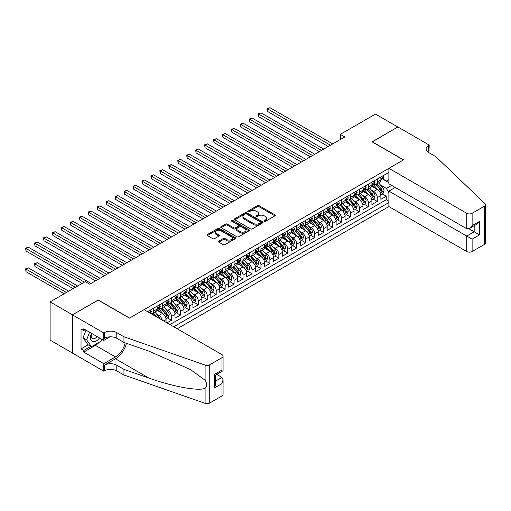 <?xml version="1.0" encoding="UTF-8"?>
<svg xmlns="http://www.w3.org/2000/svg" width="511" height="511" viewBox="0 0 511 511"><rect width="100%" height="100%" fill="white"/><g stroke="black" fill="none" stroke-linecap="round" stroke-linejoin="round"><path stroke-width="0.77" d="M264.366 221.231A0.869 0.505 0 0 0 265.599 221.231L274.931 215.846A1.246 0.715 0 0 0 275.295 215.335A1.246 0.715 0 0 0 274.931 214.831L259.115 205.703A1.246 0.715 0 0 0 257.359 205.703L248.027 211.088A0.869 0.505 0 0 0 247.771 211.445A0.869 0.505 0 0 0 248.027 211.803A0.869 0.505 0 0 0 249.253 211.803L250.467 211.1A3.973 2.293 0 0 1 256.088 211.1L257.403 211.861A3.973 2.293 0 0 1 258.566 213.489A3.973 2.293 0 0 1 257.403 215.112L256.196 215.808A0.869 0.505 0 0 0 255.941 216.159A0.869 0.505 0 0 0 256.196 216.517A0.869 0.505 0 0 0 257.429 216.517L258.636 215.821A3.973 2.293 0 0 1 264.257 215.821L265.573 216.581A3.973 2.293 0 0 1 266.742 218.203A3.973 2.293 0 0 1 265.573 219.826L264.366 220.522A0.869 0.505 0 0 0 264.11 220.88A0.869 0.505 0 0 0 264.366 221.231L264.366 220.522M218.791 241.103A1.246 0.715 0 0 0 218.427 241.614A1.246 0.715 0 0 0 218.791 242.118L223.23 244.68A1.246 0.715 0 0 0 224.987 244.68L235.354 238.694A1.246 0.715 0 0 0 235.718 238.19A1.246 0.715 0 0 0 235.354 237.679L219.538 228.551A1.246 0.715 0 0 0 217.782 228.551L207.415 234.536A1.246 0.715 0 0 0 207.051 235.041A1.246 0.715 0 0 0 207.415 235.552L212.774 238.643A1.246 0.715 0 0 0 214.531 238.643L218.97 236.082A1.246 0.715 0 0 0 219.334 235.577A1.246 0.715 0 0 0 218.97 235.066L216.313 233.533A3.322 1.916 0 0 1 215.335 232.179A3.322 1.916 0 0 1 217.392 230.404A3.322 1.916 0 0 1 221.014 230.819L231.419 236.829A3.322 1.916 0 0 1 232.396 238.19A3.322 1.916 0 0 1 230.346 239.959A3.322 1.916 0 0 1 226.724 239.544L224.987 238.541A1.246 0.715 0 0 0 223.23 238.541L218.791 241.103L218.791 242.118L223.23 239.576L223.23 238.541M98.227 300.123L72.492 314.827L50.116 301.905L50.116 340.147L72.447 353.037M98.227 299.97L129.551 318.053L403.428 159.937L372.104 141.847L397.833 126.99L375.457 114.074L340.326 134.355L340.326 139.522M50.116 301.905L85.248 281.625L89.725 284.212L344.804 136.942L340.326 134.355M250.55 228.909A1.246 0.715 0 0 0 252.306 228.909L262.673 222.924A1.246 0.715 0 0 0 263.037 222.413A1.246 0.715 0 0 0 262.673 221.908L246.864 212.774A1.246 0.715 0 0 0 245.108 212.774L234.741 218.759A1.246 0.715 0 0 0 234.377 219.27A1.246 0.715 0 0 0 234.741 219.775L250.55 228.909M232.058 221.423A0.869 0.505 0 0 1 232.939 221.544L232.939 220.509L249.017 229.79A1.246 0.715 0 0 1 249.381 230.301A1.246 0.715 0 0 1 249.017 230.806L238.65 236.791A1.246 0.715 0 0 1 236.893 236.791L221.078 227.663L221.078 226.648A1.246 0.715 0 0 0 220.714 227.159A1.246 0.715 0 0 0 221.078 227.663M221.078 226.648L225.517 224.086A1.246 0.715 0 0 1 227.274 224.086L233.687 227.791A1.246 0.715 0 0 0 235.443 227.791L238.382 226.092A1.246 0.715 0 0 0 238.746 225.581A1.246 0.715 0 0 0 238.382 225.076L231.707 221.218A0.869 0.505 0 0 1 231.451 220.867A0.869 0.505 0 0 1 231.988 220.401A0.869 0.505 0 0 1 232.939 220.509M166.963 322.863L171.44 320.276L167.365 317.925M165.609 309.008L167.857 310.305A5.065 2.925 60 0 1 171.44 316.507L175.018 314.437L175.018 318.212L180.389 315.108L176.314 312.758M174.564 303.841L176.806 305.137A5.065 2.925 60 0 1 180.389 311.34L183.966 309.27L183.966 313.045L189.338 309.941L185.269 307.59M183.513 298.673L185.761 299.97A5.065 2.925 60 0 1 189.338 306.172L192.922 304.102L192.922 307.877L198.287 304.773L194.218 302.423M192.462 293.506L194.71 294.802A5.065 2.925 60 0 1 198.287 301.005L201.871 298.935L201.871 302.71L207.242 299.606L203.167 297.255M201.411 288.338L203.659 289.635A5.065 2.925 60 0 1 207.242 295.837L210.819 293.768L210.819 297.543L216.191 294.438L212.116 292.088M210.36 283.171L212.608 284.467A5.065 2.925 60 0 1 216.191 290.67L219.768 288.6L219.768 292.375L225.14 289.271L221.065 286.92M219.315 278.003L221.557 279.3A5.065 2.925 60 0 1 225.14 285.502L228.717 283.433L228.717 287.208L234.089 284.103L230.02 281.753M228.264 272.836L230.512 274.132A5.065 2.925 60 0 1 234.089 280.335L237.672 278.265L237.672 282.04L243.038 278.936L238.969 276.585M237.213 267.668L239.461 268.965A5.065 2.925 60 0 1 243.038 275.167L246.621 273.098L246.621 276.873L251.993 273.775L247.918 271.418M246.161 262.501L248.41 263.797A5.065 2.925 60 0 1 251.993 270L255.57 267.93L255.57 271.705L260.942 268.607L256.867 266.25M255.11 257.333L257.359 258.63A5.065 2.925 60 0 1 260.942 264.832L264.519 262.763L264.519 266.538L269.891 263.44L265.816 261.083M264.066 252.166L266.308 253.462A5.065 2.925 60 0 1 269.891 259.665L273.468 257.595L273.468 261.37L278.84 258.272L274.771 255.915M273.015 246.998L275.263 248.295A5.065 2.925 60 0 1 278.84 254.497L282.423 252.428L282.423 256.203L287.789 253.105L283.72 250.754M281.963 241.831L284.212 243.127A5.065 2.925 60 0 1 287.789 249.33L291.372 247.26L291.372 251.035L296.744 247.937L292.669 245.587M290.912 236.663L293.161 237.96A5.065 2.925 60 0 1 296.744 244.162L300.321 242.093L300.321 245.868L305.693 242.77L301.618 240.419M299.861 231.496L302.11 232.792A5.065 2.925 60 0 1 305.693 238.995L309.27 236.925L309.27 240.7L314.642 237.602L310.567 235.252M308.816 226.328L311.065 227.625A5.065 2.925 60 0 1 314.642 233.827L318.219 231.764L318.219 235.533L323.591 232.435L319.522 230.084M317.765 221.161L320.014 222.457A5.065 2.925 60 0 1 323.591 228.66L327.174 226.597L327.174 230.365L332.54 227.267L328.471 224.917M326.714 215.993L328.963 217.29A5.065 2.925 60 0 1 332.54 223.492L336.123 221.429L336.123 225.198L341.495 222.1L337.42 219.749M335.663 210.826L337.912 212.122A5.065 2.925 60 0 1 341.495 218.325L345.072 216.262L345.072 220.03L350.444 216.932L346.369 214.582M344.618 205.658L346.86 206.955A5.065 2.925 60 0 1 350.444 213.157L354.021 211.094L354.021 214.863L359.393 211.765L355.317 209.414M353.567 200.491L355.816 201.788A5.065 2.925 60 0 1 359.393 207.99L362.976 205.927L362.976 209.695L368.342 206.597L364.273 204.247M362.516 195.323L364.765 196.62A5.065 2.925 60 0 1 368.342 202.822L371.925 200.759L371.925 204.528L377.29 201.43L377.29 197.655A5.065 2.925 -120 0 0 373.713 191.453L371.465 190.156M373.222 199.079L377.29 201.43M166.069 322.345L166.069 319.605A5.065 2.925 -120 0 0 162.485 313.403L156.954 310.209M162.281 320.154A5.065 2.925 60 0 0 158.908 315.472L156.66 314.176M175.018 314.437A5.065 2.925 -120 0 0 171.44 308.235L165.903 305.041M183.966 309.27A5.065 2.925 -120 0 0 180.389 303.068L174.851 299.874M192.922 304.102A5.065 2.925 -120 0 0 189.338 297.9L183.807 294.706M201.871 298.935A5.065 2.925 -120 0 0 198.287 292.733L192.756 289.539M210.819 293.768A5.065 2.925 -120 0 0 207.242 287.565L201.704 284.372M219.768 288.6A5.065 2.925 -120 0 0 216.191 282.398L210.653 279.204M228.717 283.433A5.065 2.925 -120 0 0 225.14 277.237L219.602 274.037M237.672 278.265A5.065 2.925 -120 0 0 234.089 272.069L228.558 268.869M246.621 273.098A5.065 2.925 -120 0 0 243.038 266.902L237.506 263.702M255.57 267.93A5.065 2.925 -120 0 0 251.993 261.734L246.455 258.534M264.519 262.763A5.065 2.925 -120 0 0 260.942 256.567L255.404 253.367M273.468 257.595A5.065 2.925 -120 0 0 269.891 251.399L264.353 248.199M282.423 252.428A5.065 2.925 -120 0 0 278.84 246.232L273.308 243.032M291.372 247.26A5.065 2.925 -120 0 0 287.789 241.064L282.257 237.864M300.321 242.093A5.065 2.925 -120 0 0 296.744 235.897L291.206 232.697M309.27 236.925A5.065 2.925 -120 0 0 305.693 230.729L300.155 227.529M318.219 231.764A5.065 2.925 -120 0 0 314.642 225.562L309.104 222.362M327.174 226.597A5.065 2.925 -120 0 0 323.591 220.394L318.059 217.194M336.123 221.429A5.065 2.925 -120 0 0 332.54 215.227L327.008 212.027M345.072 216.262A5.065 2.925 -120 0 0 341.495 210.059L335.957 206.859M354.021 211.094A5.065 2.925 -120 0 0 350.444 204.892L344.906 201.698M362.976 205.927A5.065 2.925 -120 0 0 359.393 199.724L353.855 196.531M371.925 200.759A5.065 2.925 -120 0 0 368.342 194.557L362.81 191.363M177.215 328.777L388.884 206.572L466.747 251.527L466.747 236.076L474.176 231.79L474.176 225.734M173.721 326.765L388.884 202.541M388.884 172.36L147.583 311.672M158.864 308.005L158.908 308.031A5.065 2.925 60 0 0 161.438 308.28L165.021 306.217A5.065 2.925 -120 0 0 166.069 303.898L166.069 301.005M167.812 302.838L167.857 302.863A5.065 2.925 60 0 0 170.393 303.112L173.97 301.049A5.065 2.925 -120 0 0 175.018 298.731L175.018 295.837M176.761 297.67L176.806 297.696A5.065 2.925 60 0 0 179.342 297.945L182.919 295.882A5.065 2.925 -120 0 0 183.966 293.563L183.966 290.67M185.71 292.503L185.761 292.528A5.065 2.925 60 0 0 188.291 292.777L191.868 290.714A5.065 2.925 -120 0 0 192.922 288.396L192.922 285.502M194.659 287.335L194.71 287.361A5.065 2.925 60 0 0 197.24 287.61L200.823 285.547A5.065 2.925 -120 0 0 201.871 283.228L201.871 280.335M203.614 282.168L203.659 282.193A5.065 2.925 60 0 0 206.189 282.442L209.772 280.379A5.065 2.925 -120 0 0 210.819 278.061L210.819 275.167M212.563 277L212.608 277.026A5.065 2.925 60 0 0 215.144 277.275L218.721 275.212A5.065 2.925 -120 0 0 219.768 272.893L219.768 270M221.512 271.833L221.557 271.858A5.065 2.925 60 0 0 224.093 272.108L227.67 270.044A5.065 2.925 -120 0 0 228.717 267.726L228.717 264.832M230.461 266.665L230.512 266.691A5.065 2.925 60 0 0 233.042 266.94L236.619 264.877A5.065 2.925 -120 0 0 237.672 262.558L237.672 259.665M239.416 261.498L239.461 261.523A5.065 2.925 60 0 0 241.99 261.773L245.574 259.709A5.065 2.925 -120 0 0 246.621 257.391L246.621 254.497M248.365 256.33L248.41 256.356A5.065 2.925 60 0 0 250.939 256.605L254.523 254.542A5.065 2.925 -120 0 0 255.57 252.223L255.57 249.33M257.314 251.163L257.359 251.188A5.065 2.925 60 0 0 259.895 251.444L263.472 249.374A5.065 2.925 -120 0 0 264.519 247.056L264.519 244.162M266.263 245.995L266.308 246.021A5.065 2.925 60 0 0 268.843 246.276L272.42 244.207A5.065 2.925 -120 0 0 273.468 241.888L273.468 238.995M275.212 240.828L275.263 240.853A5.065 2.925 60 0 0 277.792 241.109L281.369 239.039A5.065 2.925 -120 0 0 282.423 236.721L282.423 233.827M284.167 235.66L284.212 235.686A5.065 2.925 60 0 0 286.741 235.941L290.325 233.872A5.065 2.925 -120 0 0 291.372 231.553L291.372 228.66M293.116 230.493L293.161 230.518A5.065 2.925 60 0 0 295.69 230.774L299.274 228.704A5.065 2.925 -120 0 0 300.321 226.386L300.321 223.492M302.065 225.325L302.11 225.351A5.065 2.925 60 0 0 304.645 225.607L308.222 223.537A5.065 2.925 -120 0 0 309.27 221.218L309.27 218.325M311.014 220.158L311.065 220.184A5.065 2.925 60 0 0 313.594 220.439L317.171 218.369A5.065 2.925 -120 0 0 318.219 216.051L318.219 213.157M319.963 214.99L320.014 215.016A5.065 2.925 60 0 0 322.543 215.272L326.127 213.202A5.065 2.925 -120 0 0 327.174 210.883L327.174 207.99M328.918 209.823L328.963 209.849A5.065 2.925 60 0 0 331.492 210.104L335.075 208.034A5.065 2.925 -120 0 0 336.123 205.716L336.123 202.822M337.867 204.655L337.912 204.681A5.065 2.925 60 0 0 340.441 204.937L344.024 202.867A5.065 2.925 -120 0 0 345.072 200.548L345.072 197.655M346.816 199.488L346.86 199.514A5.065 2.925 60 0 0 349.396 199.769L352.973 197.7A5.065 2.925 -120 0 0 354.021 195.381L354.021 192.487M355.765 194.321L355.816 194.346A5.065 2.925 60 0 0 358.345 194.602L361.922 192.532A5.065 2.925 -120 0 0 362.976 190.213L362.976 187.32M364.713 189.153L364.765 189.179A5.065 2.925 60 0 0 367.294 189.434L370.877 187.365A5.065 2.925 -120 0 0 371.925 185.046L371.925 182.152M169.965 324.594L386.246 199.724L386.246 196.262L380.874 199.36L380.874 195.592A5.065 2.925 -120 0 0 377.29 189.389L371.759 186.196M373.669 183.986L373.713 184.017A5.065 2.925 -120 0 0 376.243 184.267A5.065 2.925 -120 0 0 377.29 181.948L377.29 179.054M376.243 184.267L379.826 182.197A5.065 2.925 -120 0 0 380.874 179.878L380.874 176.985M148.171 312.01L148.171 311.34M153.536 308.235L153.536 311.129A5.065 2.925 60 0 1 152.489 313.447A5.065 2.925 60 0 1 150.93 313.607M152.489 313.447L156.072 311.384A5.065 2.925 -120 0 0 157.12 309.066L157.12 306.172M162.485 303.068L162.485 305.961A5.065 2.925 60 0 1 161.438 308.28M171.44 297.9L171.44 300.794A5.065 2.925 60 0 1 170.393 303.112M180.389 292.733L180.389 295.626A5.065 2.925 60 0 1 179.342 297.945M189.338 287.565L189.338 290.459A5.065 2.925 60 0 1 188.291 292.777M198.287 282.398L198.287 285.291A5.065 2.925 60 0 1 197.24 287.61M207.242 277.23L207.242 280.13A5.065 2.925 60 0 1 206.189 282.442M216.191 272.063L216.191 274.963A5.065 2.925 60 0 1 215.144 277.275M225.14 266.902L225.14 269.795A5.065 2.925 60 0 1 224.093 272.108M234.089 261.734L234.089 264.628A5.065 2.925 60 0 1 233.042 266.94M243.038 256.567L243.038 259.46A5.065 2.925 60 0 1 241.99 261.773M251.993 251.399L251.993 254.293A5.065 2.925 60 0 1 250.939 256.605M260.942 246.232L260.942 249.125A5.065 2.925 60 0 1 259.895 251.444M269.891 241.064L269.891 243.958A5.065 2.925 60 0 1 268.843 246.276M278.84 235.897L278.84 238.79A5.065 2.925 60 0 1 277.792 241.109M287.789 230.729L287.789 233.623A5.065 2.925 60 0 1 286.741 235.941M296.744 225.562L296.744 228.455A5.065 2.925 60 0 1 295.69 230.774M305.693 220.394L305.693 223.288A5.065 2.925 60 0 1 304.645 225.607M314.642 215.227L314.642 218.12A5.065 2.925 60 0 1 313.594 220.439M323.591 210.059L323.591 212.953A5.065 2.925 60 0 1 322.543 215.272M332.54 204.892L332.54 207.785A5.065 2.925 60 0 1 331.492 210.104M341.495 199.724L341.495 202.618A5.065 2.925 60 0 1 340.441 204.937M350.444 194.557L350.444 197.45A5.065 2.925 60 0 1 349.396 199.769M359.393 189.389L359.393 192.283A5.065 2.925 60 0 1 358.345 194.602M368.342 184.222L368.342 187.115A5.065 2.925 60 0 1 367.294 189.434M368.342 202.822L368.342 206.597M359.393 207.99L359.393 211.765M350.444 213.157L350.444 216.932M341.495 218.325L341.495 222.1M332.54 223.492L332.54 227.267M323.591 228.66L323.591 232.435M314.642 233.827L314.642 237.602M305.693 238.995L305.693 242.77M296.744 244.162L296.744 247.937M287.789 249.33L287.789 253.105M278.84 254.497L278.84 258.272M269.891 259.665L269.891 263.44M260.942 264.832L260.942 268.607M251.993 270L251.993 273.775M243.038 275.167L243.038 278.936M234.089 280.335L234.089 284.103M225.14 285.502L225.14 289.271M216.191 290.67L216.191 294.438M207.242 295.837L207.242 299.606M198.287 301.005L198.287 304.773M189.338 306.172L189.338 309.941M180.389 311.34L180.389 315.108M171.44 316.507L171.44 320.276M388.884 192.724L386.425 188.457L380.414 184.988M386.425 188.457L391.701 185.41M382.439 178.92L388.884 182.644M382.618 178.818L386.425 181.015L388.884 179.597M382.171 193.912L386.246 196.262M386.246 199.724L388.884 201.251M264.717 221.359L265.573 220.861A3.973 2.293 0 0 0 266.742 219.238L266.742 218.203M258.566 213.489L258.566 214.518A3.973 2.293 0 0 1 257.403 216.14L256.541 216.638M274.912 215.853L259.115 206.731A1.246 0.715 0 0 0 257.359 206.731L248.372 211.924M262.66 222.93L246.864 213.809A1.246 0.715 0 0 0 245.108 213.809L234.753 219.787M260.482 222.77A0.869 0.505 0 0 0 260.731 222.413A0.869 0.505 0 0 0 260.482 222.061L246.596 214.045A0.869 0.505 0 0 0 245.369 214.045L244.092 214.78A3.973 2.293 0 0 0 242.929 216.402A3.973 2.293 0 0 0 244.092 218.025L253.584 223.505A3.973 2.293 0 0 0 259.205 223.505L260.482 222.77L260.482 223.799A0.869 0.505 0 0 0 260.731 223.448L260.731 222.413M242.929 216.402L242.929 217.437A3.973 2.293 0 0 0 244.092 219.059L244.092 218.025M260.482 223.799L259.205 224.54A3.973 2.293 0 0 1 253.584 224.54L244.092 219.059M221.097 227.67L225.517 225.121L225.517 224.086M238.746 225.581L238.746 226.616A1.246 0.715 0 0 1 238.382 227.127L235.443 228.826A1.246 0.715 0 0 1 233.687 228.826L227.274 225.121A1.246 0.715 0 0 0 225.517 225.121M232.939 221.544L248.998 230.819M240.336 231.63A3.322 1.916 0 0 0 243.964 232.045A3.322 1.916 0 0 0 246.015 230.276A3.322 1.916 0 0 0 245.037 228.915L241.371 226.801A1.246 0.715 0 0 0 239.614 226.801L236.67 228.5A1.246 0.715 0 0 0 236.306 229.005A1.246 0.715 0 0 0 236.67 229.516L240.336 231.63L240.336 232.665A3.322 1.916 0 0 0 243.964 233.08A3.322 1.916 0 0 0 246.015 231.311L246.015 230.276M236.306 229.005L236.306 230.039A1.246 0.715 0 0 0 236.67 230.55L236.67 229.516M240.336 232.665L236.67 230.55M232.396 238.19L232.396 239.218A3.322 1.916 0 0 1 230.346 240.994A3.322 1.916 0 0 1 226.724 240.579L224.987 239.576A1.246 0.715 0 0 0 223.23 239.576M215.335 232.179L215.335 233.208A3.322 1.916 0 0 0 216.313 234.568L216.313 233.533M218.97 235.066L218.97 236.082L216.313 234.568M235.354 237.679L235.354 238.694L219.538 229.586A1.246 0.715 0 0 0 217.782 229.586L207.434 235.558M380.797 194.704L383.109 193.369L384.004 190.782A3.353 1.935 -120 0 0 382.701 187.633L378.613 182.9M377.789 189.715L373.119 184.305M375.131 188.137L372.417 185.001A8.035 4.637 -120 0 0 372.168 184.72M267.7 132.215L310.343 156.832L249.796 121.88L249.796 119.293L252.038 118.003L314.821 154.252M375.789 184.445L379.922 189.236A3.353 1.935 60 0 1 381.123 191.548C381.628 192.219 381.985 192.015 382.196 190.929A3.353 1.935 -120 0 0 381.002 188.616L376.907 183.883M376.032 184.369L380.478 189.517A1.712 0.984 60 0 1 380.906 190.181L382.196 190.929M381.123 191.548L381.366 191.944M383.244 175.618L384.004 176.934A3.353 1.935 60 0 1 383.314 178.422L381.608 179.399A3.353 1.935 -120 0 0 382.196 178.626L382.126 178.333M330.483 145.207L267.7 108.958L269.936 107.668L332.718 143.917M380.982 179.559L381.002 179.559A3.353 1.935 -120 0 0 381.608 179.399M381.762 178.377L382.196 178.626C381.985 178.122 381.628 178.333 381.123 179.246A3.353 1.935 60 0 1 380.874 179.725M328.247 146.497L267.7 111.545L267.7 108.958L267.208 108.677L269.936 107.668M267.7 111.545L267.208 108.677M91.463 333.319A8.227 4.752 120 0 0 93.392 341.75A8.227 4.752 120 0 0 99.53 337.982M91.737 333.479A5.634 3.251 120 0 0 92.427 338.525A5.634 3.251 120 0 0 93.251 338.774A5.634 3.251 120 0 0 97.135 336.596M101.836 339.31L101.133 341.131L91.469 346.707L87.892 344.644L83.057 337.765L86.008 330.17M91.469 346.707L86.64 339.834L89.585 332.239M83.057 337.765L86.64 339.834M395.239 187.448L388.884 191.12L472.119 239.174L472.119 251.527L484.339 244.475L484.339 206.233A3.794 2.191 0 0 0 485.45 204.681A3.794 2.191 0 0 0 484.901 203.55L435.87 156.705L428.71 152.572A8.859 5.116 180 0 1 426.117 148.957A8.859 5.116 180 0 1 428.71 145.335L429.202 145.054L397.877 126.964L372.238 141.924M388.884 191.12L388.884 206.572M372.238 141.771L403.562 159.854L388.884 168.33L466.747 213.285A3.794 2.191 0 0 0 472.119 213.285L484.339 206.233M429.202 145.054L428.933 152.7M388.884 168.33L388.884 183.781L466.747 228.736L466.747 213.285M485.45 204.681L485.45 242.923A3.794 2.191 180 0 1 484.339 244.475M472.119 251.527A3.794 2.191 180 0 1 466.747 251.527M427.598 151.78A8.859 5.116 180 0 1 428.71 150.994L428.71 145.335M468.9 228.736L479.548 234.888L472.119 239.174M472.119 213.285L472.119 225.638L469.437 228.474L466.747 228.736M472.119 225.638L479.548 221.346L476.865 224.182L469.437 228.474M144.096 309.66L221.959 354.615A3.794 2.191 -0 0 1 223.077 356.167A3.794 2.191 -0 0 1 221.959 357.713L209.746 364.771L209.746 403.007A3.794 2.191 180 0 1 205.096 403.332L123.956 375.023L116.795 370.89A8.859 5.116 -0 0 0 104.27 370.89L103.778 371.178L72.447 353.088L72.447 314.853L98.093 300.046L129.417 318.136L144.096 309.66M123.956 375.023L123.956 369.37L148.835 378.051C172.616 386.616 199.181 391.42 205.096 388.213C207.249 386.003 207.249 383.339 205.096 380.216L190.501 369.6L148.835 351.127L123.956 342.447L116.795 338.314A8.859 5.116 -0 0 0 104.27 338.314L104.27 332.655L103.778 332.936L72.447 314.853M123.956 342.447L123.956 336.787L116.795 332.655A8.859 5.116 -0 0 0 104.27 332.655M148.835 378.051L115.454 358.773L104.27 365.231A8.859 5.116 -0 0 1 116.795 365.231L123.956 369.37M221.959 395.955L221.959 383.601L223.077 379.858L223.077 394.403A3.794 2.191 180 0 1 221.959 395.955L209.746 403.007M205.096 380.216L205.096 365.097L123.956 336.787M99.351 342.159A14.238 8.221 -60 0 1 95.404 345.366L83.727 352.111L83.727 350.457L90.843 346.343M85.158 329.684L83.727 330.508L81.038 328.956L81.038 348.904L83.727 350.457M83.727 330.508L83.727 328.854L103.778 340.428L103.778 332.936M103.778 371.178L103.778 363.685L115.454 356.94A14.238 8.221 120 0 0 125.15 342.862M83.727 352.111L103.778 363.685M216.721 374.378L221.959 377.405L223.077 379.858M115.454 358.773A16.486 9.517 120 0 0 126.479 343.328M110.025 336.819L103.778 340.428M205.096 365.097A3.794 2.191 -0 0 0 209.746 364.771M81.038 348.904L88.16 344.797M221.959 383.601L214.531 387.894L215.648 384.151L215.648 374.997L223.077 370.705L223.077 356.167M214.531 387.894L214.531 374.352C215.981 375.189 215.981 375.189 214.531 374.352L221.959 370.066C223.409 370.903 223.409 370.903 221.959 370.066L221.959 357.713M371.848 199.871L374.161 198.536L375.055 195.949A3.353 1.935 -120 0 0 373.752 192.8L369.657 188.067M368.84 194.883L364.164 189.472M366.183 193.305L363.468 190.169A8.035 4.637 -120 0 0 363.219 189.888M258.745 137.382L301.394 162L240.847 127.047L240.847 124.46L243.083 123.17L305.872 159.419M366.841 189.613L370.973 194.404A3.353 1.935 60 0 1 372.168 196.716C372.672 197.387 373.03 197.182 373.247 196.096A3.353 1.935 -120 0 0 372.046 193.784L367.958 189.051M367.083 189.536L371.529 194.685A1.712 0.984 60 0 1 371.957 195.349L373.247 196.096M372.168 196.716L372.417 197.112M362.899 205.039L365.212 203.704L366.106 201.117A3.353 1.935 -120 0 0 364.797 197.968L360.709 193.235M359.891 200.05L355.215 194.64M357.227 198.472L354.519 195.336A8.035 4.637 -120 0 0 354.27 195.055M249.796 142.543L292.445 167.167L231.898 132.208L231.898 129.628L234.134 128.338L296.923 164.587M357.885 194.78L362.024 199.571A3.353 1.935 60 0 1 363.219 201.883C363.723 202.554 364.081 202.35 364.292 201.264A3.353 1.935 -120 0 0 363.097 198.951L359.009 194.218M358.134 194.704L362.574 199.852A1.712 0.984 60 0 1 363.008 200.516L364.292 201.264M363.219 201.883L363.462 202.279M353.951 210.206L356.263 208.871L357.157 206.284A3.353 1.935 -120 0 0 355.848 203.135L351.76 198.402M350.942 205.218L346.266 199.807M348.278 203.64L345.57 200.504A8.035 4.637 -120 0 0 345.321 200.223M240.847 147.711L283.496 172.335L222.949 137.376L222.949 134.795L225.185 133.505L287.968 169.754M348.936 199.948L353.075 204.739A3.353 1.935 60 0 1 354.27 207.051C354.775 207.721 355.132 207.517 355.343 206.431A3.353 1.935 -120 0 0 354.149 204.119L350.061 199.386M349.179 199.871L353.625 205.02A1.712 0.984 60 0 1 354.059 205.684L355.343 206.431M354.27 207.051L354.513 207.447M344.995 215.374L347.308 214.039L348.202 211.452A3.353 1.935 -120 0 0 346.899 208.303L342.811 203.57M341.987 210.385L337.317 204.975M339.33 208.807L336.615 205.671A8.035 4.637 -120 0 0 336.366 205.39M231.898 152.878L274.548 177.502L213.994 142.543L213.994 139.963L216.236 138.673L279.019 174.922M339.987 205.115L344.127 209.906A3.353 1.935 60 0 1 345.321 212.218C345.826 212.889 346.183 212.685 346.394 211.599A3.353 1.935 -120 0 0 345.2 209.286L341.112 204.553M340.23 205.039L344.676 210.187A1.712 0.984 60 0 1 345.104 210.851L346.394 211.599M345.321 212.218L345.564 212.614M374.295 180.785L375.055 182.101A3.353 1.935 60 0 1 374.359 183.583L372.66 184.567A3.353 1.935 -120 0 0 373.247 183.794L373.177 183.5M321.534 150.375L258.745 114.125L260.987 112.835L323.77 149.084M372.034 184.727L372.046 184.727A3.353 1.935 -120 0 0 372.66 184.567M372.813 183.545L373.247 183.794C373.036 183.289 372.679 183.494 372.168 184.414A3.353 1.935 60 0 1 371.925 184.893M319.298 151.665L258.745 116.712L258.745 114.125L258.253 113.844L260.987 112.835M258.745 116.712L258.253 113.844M365.346 185.953L366.106 187.269A3.353 1.935 60 0 1 365.41 188.751L363.711 189.734A3.353 1.935 -120 0 0 364.292 188.961L364.222 188.668M312.585 155.542L249.304 119.012L252.038 118.003M363.085 189.894L363.097 189.894A3.353 1.935 -120 0 0 363.711 189.734M363.864 188.712L364.292 188.961C364.081 188.457 363.723 188.661 363.219 189.581A3.353 1.935 60 0 1 362.976 190.06M249.796 121.88L249.304 119.012M356.397 191.12L357.157 192.436A3.353 1.935 60 0 1 356.461 193.918L354.762 194.902A3.353 1.935 -120 0 0 355.343 194.129L355.273 193.835M303.63 160.71L240.355 124.179L243.083 123.17M354.136 195.061L354.149 195.061A3.353 1.935 -120 0 0 354.762 194.902M354.909 193.88L355.343 194.129C355.132 193.624 354.775 193.829 354.27 194.748A3.353 1.935 60 0 1 354.021 195.228M240.847 127.047L240.355 124.179M347.442 196.288L348.202 197.604A3.353 1.935 60 0 1 347.512 199.086L345.813 200.069A3.353 1.935 -120 0 0 346.394 199.296L346.324 199.003M294.681 165.877L231.406 129.34L234.134 128.338M345.187 200.229L345.2 200.229A3.353 1.935 -120 0 0 345.813 200.069M345.96 199.047L346.394 199.296C346.183 198.792 345.826 198.996 345.321 199.916A3.353 1.935 60 0 1 345.072 200.395M231.898 132.208L231.406 129.34M336.046 220.541L338.359 219.206L339.253 216.619A3.353 1.935 -120 0 0 337.95 213.47L333.862 208.737M333.038 215.553L328.369 210.142M330.381 213.975L327.666 210.839A8.035 4.637 -120 0 0 327.417 210.558M222.949 158.046L265.592 182.67L205.045 147.711L205.045 145.13L207.287 143.84L270.07 180.089M331.039 210.283L335.171 215.074A3.353 1.935 60 0 1 336.372 217.386C336.877 218.056 337.234 217.852 337.445 216.766A3.353 1.935 -120 0 0 336.251 214.454L332.156 209.721M331.281 210.206L335.727 215.355A1.712 0.984 60 0 1 336.155 216.019L337.445 216.766M336.372 217.386L336.615 217.782M338.493 201.455L339.253 202.771A3.353 1.935 60 0 1 338.563 204.253L336.858 205.237A3.353 1.935 -120 0 0 337.445 204.464L337.375 204.17M285.732 171.044L222.457 134.508L225.185 133.505M336.232 205.396L336.251 205.396A3.353 1.935 -120 0 0 336.858 205.237M337.011 204.215L337.445 204.464C337.234 203.959 336.877 204.164 336.372 205.083A3.353 1.935 60 0 1 336.123 205.563M222.949 137.376L222.457 134.508M327.097 225.709L329.41 224.374L330.304 221.787A3.353 1.935 -120 0 0 329.001 218.638L324.907 213.905M324.089 220.72L319.413 215.31M321.432 219.142L318.717 216.006A8.035 4.637 -120 0 0 318.468 215.725M213.994 163.213L256.643 187.837L196.096 152.878L196.096 150.298L198.332 149.008L261.121 185.257M322.09 215.45L326.222 220.241A3.353 1.935 60 0 1 327.417 222.553C327.921 223.224 328.279 223.02 328.496 221.934A3.353 1.935 -120 0 0 327.296 219.621L323.208 214.888M322.332 215.374L326.778 220.516A1.712 0.984 60 0 1 327.206 221.186L328.496 221.934M327.417 222.553L327.666 222.949M329.544 206.623L330.304 207.939A3.353 1.935 60 0 1 329.608 209.421L327.909 210.404A3.353 1.935 -120 0 0 328.496 209.631L328.42 209.338M276.783 176.212L213.502 139.675L216.236 138.673M327.283 210.564L327.296 210.564A3.353 1.935 -120 0 0 327.909 210.404M328.062 209.382L328.496 209.631C328.286 209.127 327.921 209.331 327.417 210.251A3.353 1.935 60 0 1 327.174 210.73M213.994 142.543L213.502 139.675M318.149 230.876L320.461 229.541L321.355 226.954A3.353 1.935 -120 0 0 320.046 223.805L315.958 219.072M315.14 225.888L310.464 220.477M312.476 224.31L309.768 221.174A8.035 4.637 -120 0 0 309.519 220.893M205.045 168.381L247.694 193.005L187.147 158.046L187.147 155.465L189.383 154.175L252.172 190.424M313.134 220.618L317.274 225.408A3.353 1.935 60 0 1 318.468 227.721C318.973 228.391 319.33 228.187 319.541 227.101A3.353 1.935 -120 0 0 318.347 224.789L314.259 220.056M313.377 220.541L317.823 225.683A1.712 0.984 60 0 1 318.257 226.354L319.541 227.101M318.468 227.721L318.711 228.117M320.595 211.79L321.355 213.106A3.353 1.935 60 0 1 320.659 214.588L318.96 215.572A3.353 1.935 -120 0 0 319.541 214.799L319.471 214.505M267.834 181.379L204.553 144.843L207.287 143.84M318.334 215.731L318.347 215.731A3.353 1.935 -120 0 0 318.96 215.572M319.113 214.55L319.541 214.799C319.33 214.294 318.973 214.499 318.468 215.418A3.353 1.935 60 0 1 318.219 215.898M205.045 147.711L204.553 144.843M309.193 236.044L311.512 234.709L312.406 232.122A3.353 1.935 -120 0 0 311.097 228.973L307.009 224.24M306.191 231.055L301.516 225.645M303.528 229.477L300.819 226.341A8.035 4.637 -120 0 0 300.57 226.06M196.096 173.548L238.746 198.172L178.198 163.213L178.198 160.633L180.434 159.343L243.217 195.592M304.186 225.785L308.325 230.576A3.353 1.935 60 0 1 309.519 232.888C310.024 233.559 310.381 233.355 310.592 232.262A3.353 1.935 -120 0 0 309.398 229.956L305.31 225.223M304.428 225.709L308.874 230.851A1.712 0.984 60 0 1 309.308 231.521L310.592 232.262M309.519 232.888L309.762 233.284M311.646 216.958L312.406 218.274A3.353 1.935 60 0 1 311.71 219.756L310.011 220.739A3.353 1.935 -120 0 0 310.592 219.966L310.522 219.673M258.879 186.547L195.604 150.01L198.332 149.008M309.385 220.899L309.398 220.899A3.353 1.935 -120 0 0 310.011 220.739M310.158 219.717L310.592 219.966C310.381 219.462 310.024 219.666 309.519 220.586A3.353 1.935 60 0 1 309.27 221.065M196.096 152.878L195.604 150.01M300.244 241.211L302.557 239.876L303.451 237.289A3.353 1.935 -120 0 0 302.148 234.14L298.06 229.407M297.236 236.223L292.567 230.812M294.579 234.645L291.864 231.509A8.035 4.637 -120 0 0 291.615 231.228M187.147 178.716L229.79 203.34L169.243 168.381L169.243 165.8L171.485 164.51L234.268 200.759M295.237 230.953L299.376 235.743A3.353 1.935 60 0 1 300.57 238.056C301.075 238.726 301.433 238.522 301.643 237.43A3.353 1.935 -120 0 0 300.449 235.124L296.354 230.384M295.479 230.876L299.925 236.018A1.712 0.984 60 0 1 300.353 236.689L301.643 237.43M300.57 238.056L300.813 238.452M302.691 222.125L303.451 223.441A3.353 1.935 60 0 1 302.761 224.923L301.056 225.907A3.353 1.935 -120 0 0 301.643 225.134L301.573 224.834M249.93 191.714L186.656 155.178L189.383 154.175M300.436 226.066L300.449 226.066A3.353 1.935 -120 0 0 301.056 225.907M301.209 224.885L301.643 225.134C301.433 224.629 301.075 224.834 300.57 225.753A3.353 1.935 60 0 1 300.321 226.232M187.147 158.046L186.656 155.178M291.296 246.379L293.608 245.044L294.502 242.457A3.353 1.935 -120 0 0 293.199 239.308L289.111 234.575M288.287 241.39L283.618 235.98M285.63 239.812L282.915 236.676A8.035 4.637 -120 0 0 282.666 236.395M178.198 183.883L220.841 208.507L160.294 173.548L160.294 170.968L162.53 169.678L225.319 205.927M286.288 236.12L290.42 240.911A3.353 1.935 60 0 1 291.621 243.223C292.12 243.894 292.484 243.69 292.694 242.597A3.353 1.935 -120 0 0 291.494 240.291L287.406 235.552M286.53 236.044L290.976 241.186A1.712 0.984 60 0 1 291.404 241.856L292.694 242.597M291.621 243.223L291.864 243.619M293.742 227.293L294.502 228.609A3.353 1.935 60 0 1 293.812 230.091L292.107 231.074A3.353 1.935 -120 0 0 292.694 230.301L292.624 230.001M240.981 196.882L177.707 160.345L180.434 159.343M291.481 231.234L291.494 231.234A3.353 1.935 -120 0 0 292.107 231.074M292.26 230.052L292.694 230.301C292.484 229.797 292.126 230.001 291.621 230.921A3.353 1.935 60 0 1 291.372 231.4M178.198 163.213L177.707 160.345M282.347 251.546L284.659 250.211L285.553 247.624A3.353 1.935 -120 0 0 284.25 244.475L280.156 239.742M279.338 246.558L274.663 241.147M276.681 244.98L273.966 241.844A8.035 4.637 -120 0 0 273.717 241.562M169.243 189.051L211.893 213.675L151.345 178.716L151.345 176.135L153.581 174.845L216.37 211.094M277.339 241.288L281.472 246.078A3.353 1.935 60 0 1 282.666 248.391C283.171 249.061 283.528 248.857 283.746 247.765A3.353 1.935 -120 0 0 282.545 245.459L278.457 240.719M277.582 241.211L282.021 246.353A1.712 0.984 60 0 1 282.455 247.024L283.746 247.765M282.666 248.391L282.915 248.787M284.793 232.46L285.553 233.776A3.353 1.935 60 0 1 284.857 235.258L283.158 236.242A3.353 1.935 -120 0 0 283.746 235.469L283.669 235.169M232.032 202.049L168.751 165.513L171.485 164.51M282.532 236.401L282.545 236.401A3.353 1.935 -120 0 0 283.158 236.242M283.311 235.22L283.746 235.469C283.528 234.964 283.171 235.169 282.666 236.088A3.353 1.935 60 0 1 282.423 236.567M169.243 168.381L168.751 165.513M273.398 256.714L275.71 255.379L276.604 252.792A3.353 1.935 -120 0 0 275.295 249.643L271.207 244.91M270.389 251.725L265.714 246.315M267.726 250.147L265.017 247.005A8.035 4.637 -120 0 0 264.768 246.73M160.294 194.218L202.944 218.842L142.397 183.883L142.397 181.303L144.632 180.013L207.421 216.262M268.384 246.455L272.523 251.246A3.353 1.935 60 0 1 273.717 253.552C274.222 254.229 274.579 254.024 274.79 252.932A3.353 1.935 -120 0 0 273.596 250.626L269.508 245.887M268.626 246.379L273.072 251.521A1.712 0.984 60 0 1 273.506 252.191L274.79 252.932M273.717 253.552L273.96 253.954M275.844 237.628L276.604 238.944A3.353 1.935 60 0 1 275.908 240.425L274.209 241.409A3.353 1.935 -120 0 0 274.79 240.636L274.72 240.336M223.083 207.217L159.802 170.68L162.53 169.678M273.583 241.569L273.596 241.569A3.353 1.935 -120 0 0 274.209 241.409M274.362 240.387L274.79 240.636C274.579 240.132 274.222 240.336 273.717 241.256A3.353 1.935 60 0 1 273.468 241.735M160.294 173.548L159.802 170.68M264.442 261.881L266.761 260.546L267.655 257.959A3.353 1.935 -120 0 0 266.346 254.81L262.258 250.077M261.44 256.892L256.765 251.482M258.777 255.315L256.068 252.172A8.035 4.637 -120 0 0 255.819 251.897M151.345 199.386L193.995 224.01L133.448 189.051L133.448 186.47L135.683 185.18L198.466 221.423M259.435 251.623L263.574 256.413A3.353 1.935 60 0 1 264.768 258.719C265.273 259.396 265.631 259.192 265.841 258.1A3.353 1.935 -120 0 0 264.647 255.794L260.559 251.054M259.677 251.546L264.123 256.688A1.712 0.984 60 0 1 264.551 257.359L265.841 258.1M264.768 258.719L265.011 259.122M266.895 242.795L267.655 244.111A3.353 1.935 60 0 1 266.959 245.593L265.26 246.577A3.353 1.935 -120 0 0 265.841 245.804L265.771 245.504M214.128 212.384L150.854 175.848L153.581 174.845M264.634 246.736L264.647 246.736A3.353 1.935 -120 0 0 265.26 246.577M265.407 245.555L265.841 245.804C265.631 245.299 265.273 245.504 264.768 246.423A3.353 1.935 60 0 1 264.519 246.902M151.345 178.716L150.854 175.848M255.494 267.049L257.806 265.714L258.7 263.127A3.353 1.935 -120 0 0 257.397 259.978L253.309 255.245M252.485 262.06L247.816 256.65M249.828 260.482L247.113 257.34A8.035 4.637 -120 0 0 246.864 257.065M142.397 204.553L185.039 229.177L124.492 194.218L124.492 191.638L126.734 190.341L189.517 226.59M250.486 256.79L254.625 261.581A3.353 1.935 60 0 1 255.819 263.887C256.324 264.564 256.682 264.359 256.892 263.267A3.353 1.935 -120 0 0 255.698 260.961L251.604 256.222M250.729 256.714L255.174 261.856A1.712 0.984 60 0 1 255.602 262.526L256.892 263.267M255.819 263.887L256.062 264.289M257.94 247.963L258.7 249.279A3.353 1.935 60 0 1 258.01 250.76L256.305 251.744A3.353 1.935 -120 0 0 256.892 250.971L256.822 250.671M205.179 217.552L141.905 181.015L144.632 180.013M255.685 251.904L255.698 251.904A3.353 1.935 -120 0 0 256.305 251.744M256.458 250.722L256.892 250.971C256.682 250.467 256.324 250.671 255.819 251.591A3.353 1.935 60 0 1 255.57 252.07M142.397 183.883L141.905 181.015M246.545 272.216L248.857 270.875L249.751 268.294A3.353 1.935 -120 0 0 248.448 265.145L244.354 260.412M243.536 267.227L238.861 261.817M240.879 265.65L238.164 262.507A8.035 4.637 -120 0 0 237.915 262.232M133.448 209.721L176.091 234.345L115.543 199.386L115.543 196.805L117.779 195.509L180.568 231.758M241.537 261.958L245.67 266.748A3.353 1.935 60 0 1 246.87 269.054C247.369 269.731 247.733 269.527 247.944 268.435A3.353 1.935 -120 0 0 246.743 266.129L242.655 261.389M241.78 261.881L246.225 267.023A1.712 0.984 60 0 1 246.653 267.694L247.944 268.435M246.87 269.054L247.113 269.457M248.991 253.13L249.751 254.446A3.353 1.935 60 0 1 249.055 255.928L247.356 256.912A3.353 1.935 -120 0 0 247.944 256.139L247.873 255.839M196.23 222.719L132.949 186.183L135.683 185.18M246.73 257.071L246.743 257.071A3.353 1.935 -120 0 0 247.356 256.912M247.509 255.89L247.944 256.139C247.733 255.634 247.375 255.839 246.87 256.758A3.353 1.935 60 0 1 246.621 257.237M133.448 189.051L132.949 186.183M237.596 277.384L239.908 276.042L240.802 273.462A3.353 1.935 -120 0 0 239.493 270.313L235.405 265.579M234.587 272.395L229.912 266.985M231.93 270.817L229.215 267.675A8.035 4.637 -120 0 0 228.966 267.4M124.492 214.888L167.142 239.512L106.595 204.553L106.595 201.973L108.83 200.676L171.619 236.925M232.588 267.125L236.721 271.916A3.353 1.935 60 0 1 237.915 274.222C238.42 274.899 238.778 274.694 238.988 273.602A3.353 1.935 -120 0 0 237.794 271.296L233.706 266.557M232.831 267.049L237.27 272.191A1.712 0.984 60 0 1 237.704 272.861L238.988 273.602M237.915 274.222L238.164 274.624M240.042 258.298L240.802 259.614A3.353 1.935 60 0 1 240.106 261.095L238.407 262.079A3.353 1.935 -120 0 0 238.988 261.306L238.918 261.006M187.281 227.887L124.001 191.35L126.734 190.341M237.781 262.232L237.794 262.232A3.353 1.935 -120 0 0 238.407 262.079M238.56 261.057L238.988 261.306C238.778 260.802 238.42 261.006 237.915 261.926A3.353 1.935 60 0 1 237.672 262.405M124.492 194.218L124.001 191.35M228.647 282.545L230.959 281.21L231.853 278.629A3.353 1.935 -120 0 0 230.544 275.48L226.456 270.747M225.638 277.562L220.963 272.152M222.975 275.985L220.267 272.842A8.035 4.637 -120 0 0 220.017 272.567M115.543 220.056L158.193 244.68L97.646 209.721L97.646 207.14L99.881 205.844L162.664 242.093M223.633 272.293L227.772 277.083A3.353 1.935 60 0 1 228.966 279.389C229.471 280.066 229.829 279.862 230.039 278.77A3.353 1.935 -120 0 0 228.845 276.464L224.757 271.724M223.875 272.216L228.321 277.358A1.712 0.984 60 0 1 228.756 278.029L230.039 278.77M228.966 279.389L229.209 279.792M231.093 263.465L231.853 264.781A3.353 1.935 60 0 1 231.157 266.263L229.458 267.247A3.353 1.935 -120 0 0 230.039 266.474L229.969 266.174M178.333 233.054L115.052 196.518L117.779 195.509M228.832 267.4L228.845 267.4A3.353 1.935 -120 0 0 229.458 267.247M229.605 266.225L230.039 266.474C229.829 265.969 229.471 266.174 228.966 267.093A3.353 1.935 60 0 1 228.717 267.572M115.543 199.386L115.052 196.518M219.692 287.712L222.004 286.377L222.905 283.797A3.353 1.935 -120 0 0 221.595 280.648L217.507 275.914M216.69 282.73L212.014 277.32M214.026 281.152L211.318 278.01A8.035 4.637 -120 0 0 211.069 277.735M106.595 225.223L149.244 249.847L88.697 214.888L88.697 212.308L90.932 211.011L153.715 247.26M214.684 277.46L218.823 282.251A3.353 1.935 60 0 1 220.017 284.557C220.522 285.234 220.88 285.029 221.091 283.937A3.353 1.935 -120 0 0 219.896 281.631L215.808 276.892M214.927 277.384L219.372 282.526A1.712 0.984 60 0 1 219.8 283.196L221.091 283.937M220.017 284.557L220.26 284.959M222.144 268.633L222.905 269.949A3.353 1.935 60 0 1 222.208 271.43L220.509 272.414A3.353 1.935 -120 0 0 221.091 271.641L221.02 271.341M169.377 238.222L106.103 201.685L108.83 200.676M219.883 272.567L219.896 272.567A3.353 1.935 -120 0 0 220.509 272.414M220.656 271.392L221.091 271.641C220.88 271.137 220.522 271.341 220.017 272.261A3.353 1.935 60 0 1 219.768 272.74M106.595 204.553L106.103 201.685M210.743 292.88L213.055 291.545L213.949 288.964A3.353 1.935 -120 0 0 212.646 285.815L208.558 281.082M207.734 287.897L203.065 282.487M205.077 286.32L202.362 283.177A8.035 4.637 -120 0 0 202.113 282.902M97.646 230.391L140.289 255.015L79.742 220.056L79.742 217.475L81.984 216.179L144.766 252.428M205.735 282.628L209.868 287.418A3.353 1.935 60 0 1 211.069 289.724C211.573 290.401 211.931 290.197 212.142 289.105A3.353 1.935 -120 0 0 210.947 286.799L206.853 282.059M205.978 282.551L210.423 287.693A1.712 0.984 60 0 1 210.851 288.364L212.142 289.105M211.069 289.724L211.311 290.127M213.189 273.8L213.949 275.116A3.353 1.935 60 0 1 213.259 276.598L211.554 277.582A3.353 1.935 -120 0 0 212.142 276.809L212.071 276.508M160.428 243.389L97.154 206.853L99.881 205.844M210.934 277.735L210.947 277.735A3.353 1.935 -120 0 0 211.554 277.582M211.707 276.56L212.142 276.809C211.931 276.304 211.573 276.508 211.069 277.428A3.353 1.935 60 0 1 210.819 277.907M97.646 209.721L97.154 206.853M201.794 298.047L204.106 296.712L205 294.132A3.353 1.935 -120 0 0 203.697 290.983L199.603 286.249M198.785 293.065L194.11 287.655M196.128 291.487L193.414 288.345A8.035 4.637 -120 0 0 193.164 288.07M88.697 235.558L131.34 260.182L70.793 225.223L70.793 222.643L73.028 221.346L135.817 257.595M196.786 287.795L200.919 292.586A3.353 1.935 60 0 1 202.12 294.892C202.618 295.569 202.976 295.364 203.193 294.272A3.353 1.935 -120 0 0 201.992 291.96L197.904 287.227M197.029 287.719L201.475 292.86A1.712 0.984 60 0 1 201.902 293.531L203.193 294.272M202.12 294.892L202.362 295.294M204.24 278.961L205 280.284A3.353 1.935 60 0 1 204.304 281.765L202.605 282.749A3.353 1.935 -120 0 0 203.193 281.976L203.123 281.676M151.48 248.557L88.199 212.02L90.932 211.011M201.979 282.902L201.992 282.902A3.353 1.935 -120 0 0 202.605 282.749M202.758 281.727L203.193 281.976C202.982 281.472 202.624 281.676 202.12 282.596A3.353 1.935 60 0 1 201.871 283.075M88.697 214.888L88.199 212.02M192.845 303.215L195.157 301.88L196.052 299.299A3.353 1.935 -120 0 0 194.742 296.15L190.654 291.417M189.837 298.232L185.161 292.822M187.179 296.655L184.465 293.512A8.035 4.637 -120 0 0 184.215 293.231M79.742 240.726L122.391 265.35L61.844 230.391L61.844 227.81L64.079 226.514L126.869 262.763M187.837 292.963L191.97 297.753A3.353 1.935 60 0 1 193.164 300.059C193.669 300.736 194.027 300.532 194.237 299.44A3.353 1.935 -120 0 0 193.043 297.127L188.955 292.394M188.08 292.886L192.519 298.028A1.712 0.984 60 0 1 192.954 298.699L194.237 299.44M193.164 300.059L193.407 300.462M195.291 284.129L196.052 285.451A3.353 1.935 60 0 1 195.355 286.933L193.656 287.917A3.353 1.935 -120 0 0 194.237 287.144L194.167 286.843M142.531 253.724L79.25 217.188L81.984 216.179M193.03 288.07L193.043 288.07A3.353 1.935 -120 0 0 193.656 287.917M193.81 286.895L194.237 287.144C194.027 286.639 193.669 286.843 193.164 287.763A3.353 1.935 60 0 1 192.922 288.242M79.742 220.056L79.25 217.188M183.896 308.382L186.208 307.047L187.103 304.467A3.353 1.935 -120 0 0 185.793 301.318L181.705 296.584M180.888 303.4L176.212 297.983M178.224 301.822L175.516 298.68A8.035 4.637 -120 0 0 175.267 298.398M70.793 245.893L113.442 270.517L52.895 235.558L52.895 232.978L55.131 231.681L117.913 267.93M178.882 298.13L183.021 302.921A3.353 1.935 60 0 1 184.215 305.227C184.72 305.904 185.078 305.699 185.289 304.607A3.353 1.935 -120 0 0 184.094 302.295L180.006 297.562M179.125 298.054L183.57 303.195A1.712 0.984 60 0 1 184.005 303.866L185.289 304.607M184.215 305.227L184.458 305.629M186.343 289.296L187.103 290.618A3.353 1.935 60 0 1 186.406 292.1L184.707 293.084A3.353 1.935 -120 0 0 185.289 292.311L185.218 292.011M133.582 258.892L70.301 222.355L73.028 221.346M184.081 293.237L184.094 293.237A3.353 1.935 -120 0 0 184.707 293.084M184.854 292.062L185.289 292.311C185.078 291.807 184.72 292.011 184.215 292.931A3.353 1.935 60 0 1 183.966 293.41M70.793 225.223L70.301 222.355M174.941 313.55L177.253 312.215L178.154 309.634A3.353 1.935 -120 0 0 176.844 306.485L172.756 301.745M171.939 308.567L167.263 303.151M169.275 306.99L166.56 303.847A8.035 4.637 -120 0 0 166.311 303.566M61.844 251.061L104.493 275.685L43.94 240.726L43.94 238.145L46.182 236.849L108.964 273.098M169.933 303.298L174.072 308.088A3.353 1.935 60 0 1 175.267 310.394C175.771 311.071 176.129 310.86 176.34 309.775A3.353 1.935 -120 0 0 175.145 307.462L171.057 302.729M170.176 303.221L174.621 308.363A1.712 0.984 60 0 1 175.049 309.034L176.34 309.775M175.267 310.394L175.509 310.797M177.387 294.464L178.154 295.786A3.353 1.935 60 0 1 177.458 297.268L175.758 298.252A3.353 1.935 -120 0 0 176.34 297.479L176.269 297.178M124.627 264.059L61.352 227.523L64.079 226.514M175.132 298.405L175.145 298.405A3.353 1.935 -120 0 0 175.758 298.252M175.905 297.23L176.34 297.479C176.129 296.974 175.771 297.178 175.267 298.098A3.353 1.935 60 0 1 175.018 298.577M61.844 230.391L61.352 227.523M165.992 318.717L168.304 317.382L169.198 314.802A3.353 1.935 -120 0 0 167.895 311.653L163.807 306.913M162.983 313.735L158.314 308.318M160.326 312.157L157.612 309.014A8.035 4.637 -120 0 0 157.362 308.733M52.895 256.228L95.538 280.852L34.991 245.893L34.991 243.313L37.233 242.016L100.015 278.265M160.984 308.465L165.117 313.249A3.353 1.935 60 0 1 166.318 315.562C166.822 316.239 167.18 316.028 167.391 314.942A3.353 1.935 -120 0 0 166.196 312.63L162.102 307.897M161.227 308.389L165.673 313.53A1.712 0.984 60 0 1 166.101 314.201L167.391 314.942M166.318 315.562L166.56 315.958M168.438 299.631L169.198 300.953A3.353 1.935 60 0 1 168.509 302.435L166.803 303.419A3.353 1.935 -120 0 0 167.391 302.646L167.321 302.346M115.678 269.227L52.403 232.69L55.131 231.681M166.177 303.572L166.196 303.572A3.353 1.935 -120 0 0 166.803 303.419M166.956 302.397L167.391 302.646C167.18 302.142 166.822 302.346 166.318 303.266A3.353 1.935 60 0 1 166.069 303.745M52.895 235.558L52.403 232.69M160.077 318.883A3.353 1.935 -120 0 0 158.947 316.82L154.852 312.08M43.94 261.396L82.118 283.433L26.042 251.061L26.042 248.48L28.277 247.183L91.067 283.433M156.296 316.699L153.153 313.064M152.278 313.55L153.702 315.204M152.035 313.633L153.083 314.846M159.489 304.799L160.25 306.121A3.353 1.935 60 0 1 159.553 307.603L157.854 308.587A3.353 1.935 -120 0 0 158.442 307.814L158.372 307.513M106.729 274.394L43.448 237.858L46.182 236.849M157.228 308.74L157.241 308.74A3.353 1.935 -120 0 0 157.854 308.587M158.008 307.565L158.442 307.814C158.231 307.309 157.873 307.513 157.362 308.433A3.353 1.935 60 0 1 157.12 308.912M43.94 240.726L43.448 237.858M77.64 286.019L37.233 262.686L34.991 263.976L34.991 266.563L73.162 288.6M34.991 266.563L34.499 263.695L75.404 287.31M34.499 263.695L37.233 262.686M150.541 309.966L151.301 311.288A3.353 1.935 60 0 1 150.604 312.77L150.042 313.096M97.78 279.562L34.499 243.025L37.233 242.016M34.991 245.893L34.499 243.025M68.691 291.187L28.277 267.853L26.042 269.144L26.042 271.731L64.214 293.768M26.042 271.731L25.55 268.863L66.449 292.477M25.55 268.863L28.277 267.853M84.353 282.142L25.55 248.193L28.277 247.183M26.042 251.061L25.55 248.193M158.908 315.472L162.485 313.403M167.857 310.305L171.44 308.235M176.806 305.137L180.389 303.068M185.761 299.97L189.338 297.9M194.71 294.802L198.287 292.733M203.659 289.635L207.242 287.565M212.608 284.467L216.191 282.398M221.557 279.3L225.14 277.237M230.512 274.132L234.089 272.069M239.461 268.965L243.038 266.902M248.41 263.797L251.993 261.734M257.359 258.63L260.942 256.567M266.308 253.462L269.891 251.399M275.263 248.295L278.84 246.232M284.212 243.127L287.789 241.064M293.161 237.96L296.744 235.897M302.11 232.792L305.693 230.729M311.065 227.625L314.642 225.562M320.014 222.457L323.591 220.394M328.963 217.29L332.54 215.227M337.912 212.122L341.495 210.059M346.86 206.955L350.444 204.892M355.816 201.788L359.393 199.724M364.765 196.62L368.342 194.557M373.713 191.453L377.29 189.389M377.29 181.948L380.874 179.878M153.536 311.129L157.12 309.066M162.485 305.961L166.069 303.898M171.44 300.794L175.018 298.731M180.389 295.626L183.966 293.563M189.338 290.459L192.922 288.396M198.287 285.291L201.871 283.228M207.242 280.13L210.819 278.061M216.191 274.963L219.768 272.893M225.14 269.795L228.717 267.726M234.089 264.628L237.672 262.558M243.038 259.46L246.621 257.391M251.993 254.293L255.57 252.223M260.942 249.125L264.519 247.056M269.891 243.958L273.468 241.888M278.84 238.79L282.423 236.721M287.789 233.623L291.372 231.553M296.744 228.455L300.321 226.386M305.693 223.288L309.27 221.218M314.642 218.12L318.219 216.051M323.591 212.953L327.174 210.883M332.54 207.785L336.123 205.716M341.495 202.618L345.072 200.548M350.444 197.45L354.021 195.381M359.393 192.283L362.976 190.213M368.342 187.115L371.925 185.046M377.29 197.655L380.874 195.592M163.699 320.978L166.069 319.605M265.573 220.861L265.573 219.826M256.196 216.517L256.196 215.808M257.403 216.14L257.403 215.112M248.027 211.803L248.027 211.088M257.359 206.731L257.359 205.703M259.115 206.731L259.115 205.703M274.931 215.846L274.931 214.831M234.741 219.775L234.741 218.759M245.108 213.809L245.108 212.774M246.864 213.809L246.864 212.774M262.673 222.924L262.673 221.908M253.584 224.54L253.584 223.505M259.205 224.54L259.205 223.505M227.274 225.121L227.274 224.086M233.687 228.826L233.687 227.791M235.443 228.826L235.443 227.791M238.382 227.127L238.382 226.092M249.017 230.806L249.017 229.79M224.987 239.576L224.987 238.541M226.724 240.579L226.724 239.544M207.415 235.552L207.415 234.536M217.782 229.586L217.782 228.551M219.538 229.586L219.538 228.551M380.286 192.986L383.985 190.846M381.002 188.616L382.701 187.633M378.325 190.162L379.922 189.236M383.985 176.895L380.874 178.69M479.548 221.346L479.548 234.888M116.795 338.314L116.795 332.655M116.795 365.231L116.795 370.89M205.096 403.332L205.096 388.213M104.27 365.231L104.27 370.89M95.404 345.366L115.454 356.94M215.648 381.053L221.959 377.405M371.337 198.153L375.036 196.013M372.046 193.784L373.752 192.8M369.376 195.33L370.973 194.404M362.388 203.321L366.08 201.181M363.097 198.951L364.797 197.968M360.427 200.497L362.024 199.571M353.433 208.488L357.132 206.348M354.149 204.119L355.848 203.135M351.472 205.665L353.075 204.739M344.484 213.649L348.183 211.516M345.2 209.286L346.899 208.303M342.523 210.832L344.127 209.906M375.036 182.063L371.925 183.858M366.08 187.23L362.976 189.025M357.132 192.398L354.021 194.193M348.183 197.565L345.072 199.36M335.535 218.817L339.234 216.683M336.251 214.454L337.95 213.47M333.574 215.993L335.171 215.074M339.234 202.733L336.123 204.528M326.586 223.984L330.285 221.851M327.296 219.621L329.001 218.638M324.626 221.161L326.222 220.241M330.285 207.9L327.174 209.695M317.638 229.152L321.33 227.018M318.347 224.789L320.046 223.805M315.677 226.328L317.274 225.408M321.33 213.068L318.219 214.863M308.682 234.319L312.381 232.186M309.398 229.956L311.097 228.973M306.721 231.496L308.325 230.576M312.381 218.235L309.27 220.03M299.733 239.487L303.432 237.353M300.449 235.124L302.148 234.14M297.772 236.663L299.376 235.743M303.432 223.403L300.321 225.198M290.785 244.654L294.483 242.521M291.494 240.291L293.199 239.308M288.824 241.831L290.42 240.911M294.483 228.57L291.372 230.365M281.836 249.822L285.534 247.688M282.545 245.459L284.25 244.475M279.875 246.998L281.472 246.078M285.534 233.738L282.423 235.533M272.887 254.989L276.579 252.856M273.596 250.626L275.295 249.643M270.919 252.166L272.523 251.246M276.579 238.905L273.468 240.7M263.932 260.156L267.63 258.023M264.647 255.794L266.346 254.81M261.971 257.333L263.574 256.413M267.63 244.073L264.519 245.868M254.983 265.324L258.681 263.191M255.698 260.961L257.397 259.978M253.022 262.501L254.625 261.581M258.681 249.24L255.57 251.035M246.034 270.491L249.732 268.358M246.743 266.129L248.448 265.145M244.073 267.668L245.67 266.748M249.732 254.408L246.621 256.203M237.085 275.659L240.783 273.526M237.794 271.296L239.493 270.313M235.124 272.836L236.721 271.916M240.783 259.575L237.672 261.37M228.136 280.826L231.828 278.693M228.845 276.464L230.544 275.48M226.169 278.003L227.772 277.083M231.828 264.743L228.717 266.538M219.181 285.994L222.879 283.861M219.896 281.631L221.595 280.648M217.22 283.171L218.823 282.251M222.879 269.91L219.768 271.705M210.232 291.161L213.93 289.028M210.947 286.799L212.646 285.815M208.271 288.338L209.868 287.418M213.93 275.078L210.819 276.873M201.283 296.329L204.981 294.195M201.992 291.96L203.697 290.983M199.322 293.506L200.919 292.586M204.981 280.245L201.871 282.04M192.334 301.496L196.026 299.363M193.043 297.127L194.742 296.15M190.373 298.673L191.97 297.753M196.026 285.413L192.922 287.208M183.379 306.664L187.077 304.53M184.094 302.295L185.793 301.318M181.418 303.841L183.021 302.921M187.077 290.58L183.966 292.375M174.43 311.831L178.128 309.698M175.145 307.462L176.844 306.485M172.469 309.008L174.072 308.088M178.128 295.748L175.018 297.543M165.481 316.999L169.179 314.865M166.196 312.63L167.895 311.653M163.52 314.176L165.117 313.249M169.179 300.915L166.069 302.71M157.72 317.523L158.947 316.82M160.23 306.083L157.12 307.877M151.275 311.25L149.065 312.528"/></g></svg>
